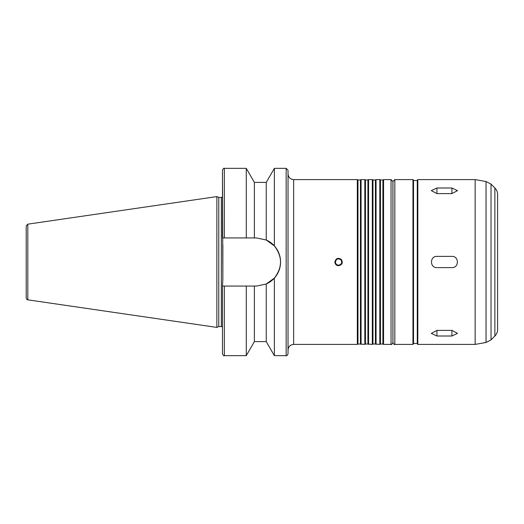 <?xml version="1.0" encoding="UTF-8"?>
<svg xmlns="http://www.w3.org/2000/svg" width="524" height="524" viewBox="0 0 524 524"><rect width="100%" height="100%" fill="white"/><g stroke="black" fill="none" stroke-linecap="round" stroke-linejoin="round"><path stroke-width="0.79" d="M436.931 193.605L431.311 190.631L436.931 187.992L451.911 187.992L457.531 190.631L451.911 193.605L436.931 193.605L436.931 187.992M436.931 336.008L431.311 333.369L436.931 330.395L451.911 330.395L457.531 333.369L451.911 336.008L436.931 336.008L436.931 330.395M436.931 267.62C429.68 267.961 429.68 256.039 436.931 256.38L451.911 256.38C459.162 256.039 459.162 267.961 451.911 267.62L436.931 267.62M340.037 264.843L338.93 265.164M338.602 265.183C336.67 264.993 335.609 263.932 335.419 262A3.183 3.183 0 0 0 340.194 264.758A3.183 3.183 0 0 0 340.194 259.242A3.183 3.183 0 0 0 335.419 262C335.609 263.932 336.67 264.993 338.602 265.183C341.733 264.358 342.48 262.544 340.855 259.747C338.059 258.122 336.244 258.869 335.419 262M334.856 262L334.856 262C335.832 258.319 337.96 257.435 341.248 259.354C343.168 262.642 342.283 264.771 338.602 265.747C336.329 265.524 335.078 264.273 334.856 262M254.376 182.398L246.267 168.355L246.267 237.935L254.376 237.935L254.376 182.398L266.251 182.398L266.251 240.005L256.472 237.935L266.251 240.005L274.36 245.9C282.547 256.636 282.547 267.364 274.36 278.1L274.36 355.645L286.163 355.645C286.562 356.163 287.185 355.534 288.036 353.772L288.036 170.228L286.163 168.355L286.163 355.645M266.251 182.398L274.36 168.355L286.163 168.355M274.36 168.355L274.36 245.9M254.376 237.935L256.472 237.935M274.36 278.1L266.251 283.995L256.472 286.065L222.484 286.065L222.857 279.194L222.484 170.228L222.484 237.935L246.267 237.935M254.376 286.065L254.376 341.602L266.251 341.602L266.251 283.995A24.065 24.065 0 0 0 266.251 240.005M357.329 179.594L357.329 344.406L357.977 344.032L357.977 179.968L357.329 179.594L293.65 179.594C290.237 179.26 288.364 177.387 288.036 173.975M357.977 179.968L360.427 179.968L360.427 344.032L364.822 344.406L364.822 179.594L361.075 179.594L361.075 344.406M360.427 179.968L361.075 179.594M364.822 179.594L365.47 179.968L365.47 344.032L364.822 344.406M365.47 179.968L367.92 179.968L367.92 344.032L372.315 344.406L372.315 179.594L368.569 179.594L368.569 344.406M367.92 179.968L368.569 179.594M372.315 179.594L372.964 179.968L372.964 344.032L372.315 344.406M372.964 179.968L375.413 179.968L375.413 344.032L379.808 344.406L379.808 179.594L376.062 179.594L376.062 344.406M375.413 179.968L376.062 179.594M379.808 179.594L380.457 179.968L380.457 344.032L379.808 344.406M380.457 179.968L382.906 179.968L382.906 344.032L383.555 344.406L391.042 344.406C391.474 344.897 392.103 344.275 392.915 342.532L392.915 181.468L391.042 179.594L391.042 344.406M382.906 179.968L383.555 179.594L383.555 344.406M383.555 179.594L391.042 179.594M412.958 179.594L394.827 179.594L392.954 181.468L392.954 342.532C393.858 344.327 394.48 344.949 394.827 344.406L412.958 344.406L413.521 343.849L413.521 180.151L412.958 179.594L412.958 344.406M417.268 180.531L413.521 180.531L413.521 343.469L417.268 343.469L417.268 343.849L417.268 180.151L417.825 179.594L475.137 179.594L475.137 344.406L417.825 344.406L417.268 343.849M494.872 187.952L494.872 336.048C496.66 334.201 497.577 331.993 497.61 329.426L497.61 194.574C497.577 192.007 496.66 189.799 494.872 187.952L491.027 184.114L486.03 181.514L475.137 179.594M497.61 205.768L497.61 318.232L497.61 205.768M26.2 236.717L26.2 287.283M27.805 224.161L26.2 226.014L26.2 297.986C27.549 301.018 27.261 299.178 27.805 299.839L216.864 327.408L216.864 196.592L27.805 224.161L27.805 299.839M216.864 196.592L218.77 197.476L218.77 326.524L216.864 327.408M218.77 197.476L221.357 197.476L221.357 326.524L222.484 327.028M222.857 244.806L222.857 279.194M222.484 196.972L221.357 197.476M222.484 286.065L222.484 353.772C223.276 355.495 223.899 356.124 224.357 355.645L246.267 355.645L246.267 286.065M451.911 193.605L451.911 187.992M451.911 330.395L451.911 336.008M246.267 168.355L224.357 168.355L224.357 237.935M293.65 179.594L293.65 344.406C290.237 344.74 288.364 346.613 288.036 350.025M394.827 179.594L394.827 344.406M417.825 179.594L417.825 344.406M486.03 181.514L486.03 342.486L475.137 344.406M491.027 184.114L491.027 339.886L486.03 342.486M224.357 286.065L224.357 355.645M224.357 168.355C223.899 167.877 223.276 168.505 222.484 170.228M293.65 344.406L357.329 344.406M357.977 344.032L360.427 344.032M365.47 344.032L367.92 344.032M372.964 344.032L375.413 344.032M380.457 344.032L382.906 344.032M494.872 336.048L491.027 339.886M218.77 326.524L221.357 326.524M254.376 341.602L246.267 355.645M266.251 341.602L274.36 355.645"/></g></svg>
